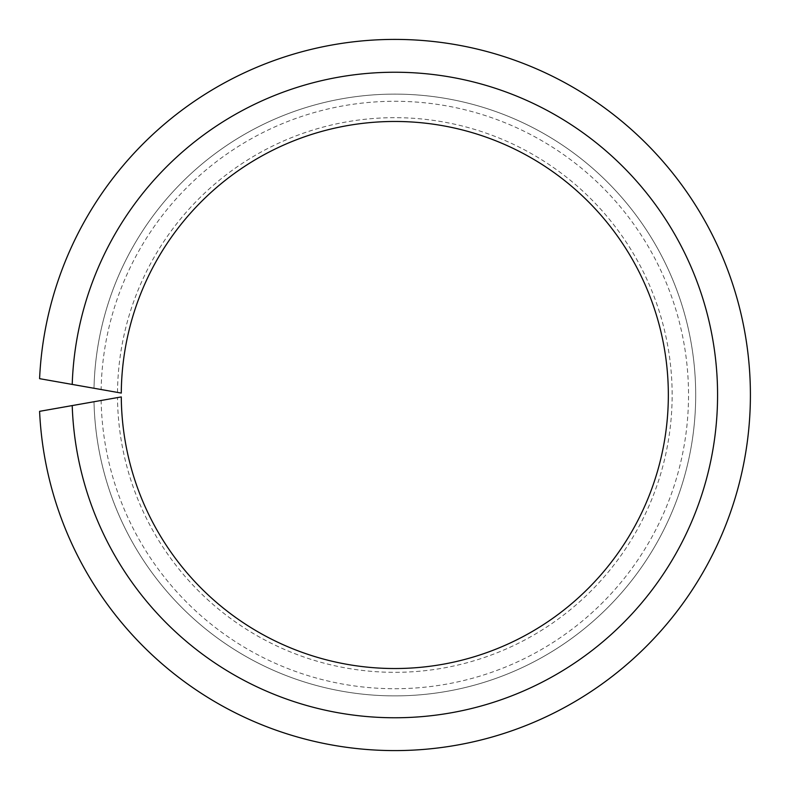 <?xml version="1.0" encoding="UTF-8"?>
<svg xmlns="http://www.w3.org/2000/svg" width="790" height="790" viewBox="0 0 790 790"><rect width="100%" height="100%" fill="white"/><g stroke="black" fill="none" stroke-linecap="round" stroke-linejoin="round"><path stroke-width="0.59" stroke-dasharray="3.95 2.96" d="M72.216 384.424A322.774 322.774 0 0 1 559.241 117.256A322.774 322.774 0 0 1 559.241 672.744A322.774 322.774 0 0 1 72.216 405.576L39.589 411.333A355.599 355.599 0 0 0 577.302 700.197A355.599 355.599 0 0 0 577.302 89.803A355.599 355.599 0 0 0 39.589 378.667L75.178 384.937M94 388.265A300.891 300.891 0 0 1 547.194 135.554A300.891 300.891 0 0 1 547.194 654.446A300.891 300.891 0 0 1 94 401.735A300.891 300.891 0 0 0 547.194 654.446A300.891 300.891 0 0 0 547.194 135.554A300.891 300.891 0 0 0 94 388.265L101.14 389.519A293.722 293.722 0 0 1 543.253 141.548A293.722 293.722 0 0 1 543.253 648.452A293.722 293.722 0 0 1 101.14 400.481L121.285 396.926A273.538 273.538 0 0 0 532.134 631.565A273.538 273.538 0 0 0 532.134 158.435A273.538 273.538 0 0 0 121.285 393.074L101.14 389.519M117.503 392.403A277.32 277.32 0 0 1 534.228 155.265A277.32 277.32 0 0 1 534.228 634.735A277.32 277.32 0 0 1 117.503 397.597M72.216 405.576L75.178 405.063M94 401.735L101.14 400.481"/><path stroke-width="1.19" d="M121.285 393.074L72.216 384.424A322.774 322.774 0 0 1 559.241 117.256A322.774 322.774 0 0 1 559.241 672.744A322.774 322.774 0 0 1 72.216 405.576L121.285 396.926A273.538 273.538 0 0 0 532.134 631.565A273.538 273.538 0 0 0 532.134 158.435A273.538 273.538 0 0 0 121.285 393.074M72.216 405.576L39.589 411.333A355.599 355.599 0 0 0 577.302 700.197A355.599 355.599 0 0 0 577.302 89.803A355.599 355.599 0 0 0 39.589 378.667L72.216 384.424M75.178 384.937L94 388.265M75.178 405.063L94 401.735"/></g></svg>
